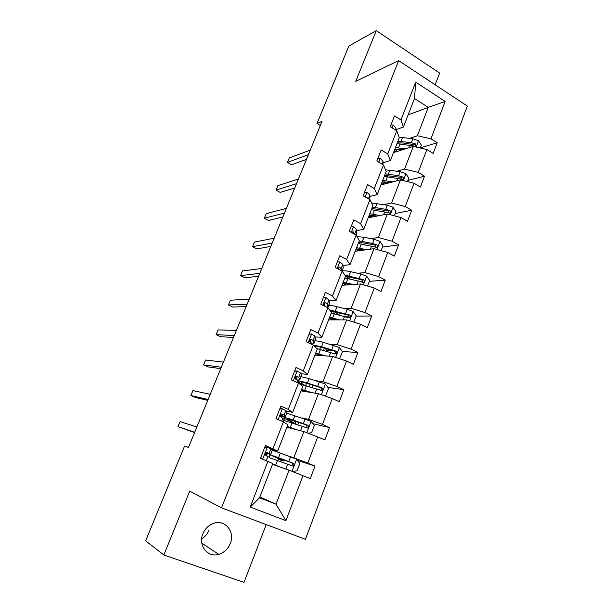 <?xml version="1.0" encoding="UTF-8"?>
<svg xmlns="http://www.w3.org/2000/svg" width="613" height="613" viewBox="0 0 613 613"><rect width="100%" height="100%" fill="white"/><g stroke="black" fill="none" stroke-linecap="round" stroke-linejoin="round"><path stroke-width="0.92" d="M202.888 533.777C197.815 545.325 207.677 557.945 218.764 554.344C224.105 552.673 227.936 549.087 230.258 543.585C235.4 531.739 224.848 518.943 213.408 523.41C208.566 525.226 205.056 528.682 202.888 533.777M201.654 538.919C204.911 536.927 207.286 534.115 208.772 530.49M435.146 84.77L439.636 73.07L376.267 30.65L348.828 46.067L317.021 123.527L320.331 125.512M305.443 539.302L467.336 106.049L398.642 60.633L221.508 507.84L305.443 539.302M221.508 507.84L189.716 491.159L163.847 555.01L244.02 582.35L266.203 524.598M163.847 555.01L145.664 540.796L184.59 446.019L188.436 447.528L322.032 121.374L317.021 123.527M409.653 138.308L417.353 135.764L428.249 107.375L445.145 101.436L430.947 138.814L437.176 142.729L420.273 147.925M408.12 114.915L428.249 107.375L414.495 98.494L403.415 127.044L395.852 129.734M417.353 135.764L430.947 138.814M396.979 171.196L404.565 169.096L413.277 146.384L426.886 149.511L433.146 153.396L437.176 142.729M426.886 149.511L418.204 172.368L424.525 176.199L407.86 180.444M384.09 204.642L391.561 202.995L400.427 179.893L414.074 183.241L420.426 187.042L424.525 176.199M414.074 183.241L405.239 206.504L411.66 210.244L395.239 213.508M370.988 238.656L378.328 237.492L387.347 213.991L401.032 217.569L407.492 221.278L411.66 210.244M401.032 217.569L392.044 241.231L398.573 244.878L382.412 247.123M357.647 273.26L364.865 272.593L374.037 248.671L387.768 252.495L394.328 256.111L398.573 244.878M387.768 252.495L378.619 276.578L385.255 280.126L369.355 281.321M344.085 308.469L351.157 308.308L360.498 283.972L374.267 288.041L380.934 291.558L385.255 280.126M374.267 288.041L364.957 312.553L371.7 316.001L356.084 316.101M330.277 344.299L337.211 344.667L346.713 319.894L360.521 324.216L367.302 327.633L371.7 316.001M360.521 324.216L351.042 349.172L357.9 352.513L342.307 351.471M316.224 380.765L323.013 381.684L332.683 356.459L346.529 361.049L353.425 364.352L357.9 352.513M346.529 361.049L336.882 386.458L343.855 389.684L327.809 387.347M301.918 417.89L308.554 419.369L318.4 393.692L332.284 398.55L339.296 401.745L343.855 389.684M332.284 398.55L322.461 424.418L329.549 427.537L312.891 423.683M287.351 455.674L293.826 457.75L303.864 431.598L324.913 439.82L329.549 427.537M317.779 436.74L307.772 463.091L314.982 466.087L297.451 460.409M259.851 496.967L276.011 504.185L289.052 470.202L310.255 478.592L314.982 466.087M303.006 475.634L285.903 520.652L250.234 507.066L267.896 461.305M272.992 448.632L283.405 421.89L287.895 424.709L277.681 451.045L265.452 445.498L260.448 458.271L272.816 463.581L259.529 497.802L276.011 504.185L285.903 520.652M288.271 409.392L298.493 383.14L302.707 386.55L292.677 412.403L288.271 409.392L280.861 406.135L275.95 418.671L283.405 421.89M303.266 370.873L313.304 345.104L317.25 349.073L307.397 374.459L303.266 370.873L295.987 367.501L291.167 379.799L298.493 383.14M317.994 333.066L327.848 307.764L331.533 312.27L321.856 337.204L317.994 333.066L310.829 329.572L306.102 341.656L313.304 345.104M332.453 295.941L342.123 271.092L345.563 276.126L336.054 300.615L332.453 295.941L325.411 292.34L320.768 304.201L327.848 307.764M346.644 259.483L356.153 235.078L359.341 240.61L350.008 264.67L346.644 259.483L339.725 255.774L335.165 267.421L342.123 271.092L343.265 267.781L342 271.03M360.59 223.668L369.93 199.7L372.888 205.715L363.708 229.362L360.59 223.668L353.785 219.868L349.303 231.308L356.153 235.078L356.712 233.262L356.03 235.009M374.29 188.49L383.462 164.943L386.19 171.425L377.179 194.658L374.29 188.49L367.593 184.597L363.195 195.831L369.93 199.7M387.753 153.932L396.764 130.791L399.27 137.726L390.412 160.56L387.753 153.932L381.156 149.94L376.834 160.981L383.462 164.943M403.415 127.044L400.979 119.972L394.488 115.888L390.243 126.738L396.764 130.791M400.979 119.972L415.706 82.142L445.145 101.436M390.412 160.56L382.964 162.797M393.5 152.599L413.277 146.384M404.565 169.096L418.204 172.368M377.179 194.658L369.854 196.436M380.941 184.95L400.427 179.893M391.561 202.995L405.239 206.504M363.708 229.362L356.521 230.649M368.183 217.837L387.347 213.991M378.328 237.492L392.044 241.231M350.008 264.67L342.951 265.467M355.203 251.276L374.037 248.671M364.865 272.593L378.619 276.578M336.054 300.615L329.143 300.891M342.008 285.29L360.498 283.972M351.157 308.308L364.957 312.553M321.856 337.204L315.09 336.943M328.583 319.879L346.713 319.894M337.211 344.667L351.042 349.172M307.397 374.459L300.784 373.646M314.929 355.065L332.683 356.459M323.013 381.684L336.882 386.458M292.677 412.403L286.225 411.009M301.037 390.864L318.4 393.692M308.554 419.369L322.461 424.418M277.681 451.045L271.398 449.053M286.899 427.284L303.864 431.598M293.826 457.75L307.772 463.091M250.234 507.066L259.529 497.802M376.267 30.65L355.732 81.345L398.642 60.633M272.509 464.355L289.052 470.202M265.72 452.938L270.708 454.547L267.145 452.524L266.134 452.616C265.015 453.681 264.969 454.647 265.981 455.513L266.831 453.336M280.294 415.852L285.367 416.901L284.034 415.139L282.156 414.074L281.099 414.173C280.072 415.223 280.041 416.166 281.015 417.009L281.344 416.166M415.706 82.142L414.495 98.494M334.047 350.92L326.514 350.414M349.05 316.155L343.839 316.185M362.475 281.842L361.318 281.926M406.181 65.622L401.5 62.526M396.021 61.898L390.979 64.334M264.916 446.869L267.475 447.161L272.394 449.758L270.724 454.509M267.475 447.161L264.663 447.505M260.801 457.367L262.042 458.922M194.673 432.295L178.008 426.633L180.092 421.621L196.834 427.008M266.425 452.494L267.597 453.306L265.843 452.815M265.981 455.513L269.444 457.329M194.559 432.579L178.008 426.633M277.781 457.513L277.543 458.118L283.88 460.938L281.306 460.125L280.057 461.604M277.39 460.593L278.662 459.037L280.9 459.75L269.605 454.601L278.555 457.681L280.34 453.053L272.371 450.264M292.286 471.458L297.029 470.815L299.841 463.443L296.516 459.221L280.34 453.053M282.631 467.934L272.609 464.095M280.057 467.022L272.578 464.187M277.543 458.118L272.655 455.819L291.374 462.646C292.776 463.597 292.807 464.593 291.489 465.635L292.976 466.141C294.24 465.137 294.248 464.148 292.983 463.183L278.555 457.681M269.475 457.719L292.976 466.141M279.903 408.572L282.478 408.756L285.834 410.526L287.076 412.059L285.405 416.809M282.478 408.756L279.72 409.04M281.015 417.009L284.179 419.499L283.421 421.897M208.098 399.515L190.888 395.531L192.942 390.588L210.228 394.312M281.106 414.166L282.286 415.675L280.302 415.445M207.753 400.366L195.493 397.492L190.888 395.531M294.623 370.972L297.221 371.049L300.462 373.01L301.504 375.462L299.826 379.769M297.221 371.049L294.508 371.279M297.06 379.953L299.765 379.922L299.749 379.508L298.692 377.539L296.899 376.321L295.803 376.42C294.853 377.447 294.845 378.374 295.772 379.202L297.573 380.412L298.654 382.336L298.508 383.156M221.316 367.248L203.585 364.888L205.6 360.015L223.416 362.122M295.673 376.52L296.707 378.711L295.389 378.872M220.749 368.635L208.121 366.903L203.585 364.888M308.124 433.169L311.55 432.77L314.308 425.529L311.044 421.284L286.823 413.154M297.274 429.928L287.236 426.418M294.638 429.253L287.122 426.709M283.972 420.48L307.634 428.035C308.814 427.031 308.783 426.073 307.565 425.146L293.137 420.028C287.62 418.143 284.578 417.346 284.011 417.637C283.796 418.005 285.681 419.123 289.65 420.993L294.386 423.246M292.294 420.051L291.688 421.614L287.03 418.84L305.918 424.755C307.274 425.652 307.343 426.617 306.117 427.659L307.634 428.035M293.29 423.338L294.255 423.568M291.688 421.614L297.596 424.84M323.848 395.592L325.809 395.4L328.522 388.297L325.304 384.029L309.19 378.573L301.029 376.689M298.738 382.32L298.362 383.079M311.665 392.596L301.596 389.408M308.96 392.151L301.404 389.899M299.642 384.067L322.024 390.604C323.12 389.615 323.074 388.68 321.886 387.791L307.458 383.033C301.933 381.324 298.837 380.75 298.163 381.309L298.125 381.386M298.539 382.144L302.676 384.772M305.013 385.439C302.194 383.945 300.906 382.964 301.159 382.504C301.719 382.045 304.301 382.527 308.898 383.953L320.201 387.546C321.519 388.381 321.61 389.324 320.476 390.366L322.024 390.604M309.082 334.039L311.695 334.016L314.829 336.162L315.618 339.211L313.994 343.387M311.695 334.016L309.029 334.185M234.327 335.48L216.09 334.69L218.075 329.894L236.396 330.43M312.216 344.039L313.917 343.594L313.09 340.613L311.373 339.25L310.255 339.341C309.373 340.345 309.373 341.257 310.27 342.077L311.994 343.433L312.454 344.698M310.025 339.533L310.86 342.429M233.545 337.388L220.565 336.759L216.09 334.69M339.51 358.72L342.491 351.716L339.318 347.425L323.227 342.315C319.396 341.249 316.645 340.759 314.982 340.859M323.419 350.322L324.277 348.1C326.016 349.096 326.798 349.778 326.614 350.161L326.239 351.134M325.794 355.915L315.71 353.05M323.036 355.701L315.442 353.724M316.676 348.498L334.874 353.9L336.154 353.847C337.173 352.866 337.104 351.954 335.947 351.103L321.534 346.697L313.381 345.188M315.021 346.835L315.044 346.797C315.687 346.123 318.308 346.429 322.921 347.709L334.231 350.988C335.518 351.778 335.633 352.697 334.575 353.732L336.154 353.847M323.289 297.757L325.909 297.642L328.943 299.964L329.495 303.588L327.917 307.642M247.146 304.194L228.411 304.929L230.373 300.201L249.177 299.221M327.871 307.795L327.235 304.339L325.595 302.83L324.453 302.922C323.633 303.902 323.649 304.799 324.507 305.603L326.032 306.852M324.162 303.213L324.79 305.787M246.158 306.607L232.833 307.052L228.411 304.929M332.782 319.105L333.893 319.105M353.785 322.109L356.207 315.772L353.088 311.465L347.295 309.289L337.027 306.684C333.188 305.726 330.415 305.374 328.691 305.642M334.169 311.519L339.548 315.074M339.679 319.886L329.572 317.319M336.859 319.886L329.242 318.178M331.242 313.013L348.713 317.802L350.023 317.733C350.973 316.768 350.889 315.871 349.77 315.051L329.587 309.894M330.591 311.12L346.935 314.737L348.015 315.067L349.088 316.622M334.085 319.879L332.024 318.653M337.296 261.973L339.878 261.912L342.805 264.402L343.265 267.781M259.766 273.375L240.557 275.605L242.487 270.946L261.774 268.486M341.418 270.724L341.127 268.701L339.564 267.053L338.407 267.138L337.893 268.862M338.054 267.544L338.307 269.084M258.571 276.287L244.916 277.773L240.557 275.605M367.547 286.056L369.685 280.455L366.62 276.126L360.865 273.988L350.59 271.666C346.743 270.808 343.939 270.594 342.177 271.023M345.816 276.386L349.625 278.969M353.326 284.478L343.203 282.21M350.452 284.685L342.797 283.244M344.843 277.973L363.647 282.248C364.543 281.29 364.444 280.425 363.348 279.628L344.904 275.168M345.464 276.371L360.482 279.459L361.563 279.766L362.628 281.191M348.399 284.83L347.717 284.041M345.985 285.007L344.889 284.302L344.583 285.106M343.426 283.29L344.889 284.302M351.065 226.81L353.601 226.802L356.429 229.461L356.712 233.262M272.195 243.032L252.533 246.694L254.433 242.104L274.172 238.204M354.835 234.358L353.287 231.898L352.123 231.975L351.686 232.618M270.808 246.411L256.832 248.916L252.533 246.694M381.071 250.633L382.941 245.744L379.914 241.392L374.198 239.3L363.923 237.239L357.065 236.664M358.559 242.625L359.992 243.79M357.471 248.962L356.023 249.162M366.735 249.683L356.597 247.69M363.808 250.089L356.13 248.893M358.214 243.53L377.033 247.376C377.869 246.441 377.761 245.583 376.696 244.809L372.589 243.491L359.233 240.901M358.751 242.143L373.8 244.786L374.872 245.077L375.93 246.372M360.406 250.556L358.23 249.039M360.743 249.445L362.03 250.334M355.992 249.253L357.9 250.732M364.589 192.26L367.087 192.298L369.823 195.11L369.907 199.692M284.44 213.132L264.333 218.197L266.211 213.669L286.386 208.382M367.953 198.566L366.773 197.355L365.762 197.309M282.869 216.979L268.578 220.465L264.333 218.197M394.358 215.822L395.96 211.623L392.987 207.255L387.309 205.202L371.524 202.957M371.325 216.45L369.555 216.81M379.914 215.477L369.762 213.761M376.934 216.075L369.233 215.132M371.355 209.669L390.182 213.102C390.971 212.182 390.849 211.347 389.814 210.596L385.73 209.324L372.352 207.087M369.501 215.117L372.129 217.048M371.807 208.489L386.887 210.703L387.96 210.972L389.002 212.159M371.693 215.209L373.746 216.718M368.834 216.151L370.298 217.416M377.884 158.307L380.344 158.392L382.987 161.357L382.941 164.629M296.508 183.678L275.965 190.107L277.819 185.639L298.424 178.996M294.746 187.976L280.156 192.413L275.965 190.107M407.415 181.609L408.764 178.077L405.837 173.694L400.197 171.678L385.508 169.809M392.872 181.854L382.711 180.398M389.845 182.643L382.121 181.923M384.274 176.375L403.109 179.41C403.852 178.506 403.722 177.686 402.71 176.95L398.642 175.732L385.255 173.839M381.853 182.605L383.884 184.184M384.566 181.908L384.236 182.751L383.194 181.869M384.65 175.395L399.76 177.203L401.852 178.521M384.236 182.751L385.523 183.762M381.47 183.601L382.458 184.551M390.956 124.922L393.37 125.052L395.921 128.171L395.829 130.209M308.393 154.66L287.436 162.399L289.259 158.001L310.285 150.047M306.454 159.388L291.573 164.751L287.436 162.399M420.25 147.986L421.353 145.089L418.472 140.699L412.871 138.722L399.078 137.189M401.193 149.58L401.684 150.032M405.614 148.79L395.439 147.595M402.542 149.756L394.787 149.273M396.979 143.634L415.813 146.292L415.392 143.879L411.338 142.706L397.944 141.136M394.213 150.76L395.623 151.932M397.255 149.158L396.603 150.836L394.948 149.25M397.285 142.852L402.143 142.913L413.476 144.484L415.392 143.879M396.603 150.836L397.293 151.403M393.898 151.572L394.55 152.269M267.337 447.176L262.648 459.168M272.394 449.758L270.586 454.394M267.95 456.401L266.287 460.654M270.938 448.724L269.107 453.428M278.662 459.037L281.306 460.125M291.995 471.351L296.6 459.329M269.115 457.122L269.981 454.892M281.459 458.892L281.16 459.658M275.62 465.244L277.421 460.601M288.754 461.528L290.547 456.869M285.857 469.075L287.62 464.478M266.486 455.727L267.345 453.52M291.374 462.646L292.983 463.183M282.348 408.771L278.118 419.606M284.179 419.499L283.267 421.828M287.076 412.059L285.298 416.618M282.899 418.058L281.689 421.146M285.834 410.526L284.034 415.139M281.75 413.982L282.156 414.074M297.09 371.064L293.298 380.773M301.496 375.033L299.749 379.508M297.573 380.412L296.807 382.374M300.462 373.01L298.692 377.539M296.248 376.236L296.899 376.321M306.799 432.686L311.12 421.392M293.137 420.028L294.891 415.484M283.896 419.177L284.309 418.12M295.987 421.3L295.228 423.269M289.428 427.445L289.259 427.889M290.255 427.453L292.026 422.893M303.358 423.56L305.113 418.978M300.585 430.763L302.24 426.456M281.505 417.246L281.865 416.319M305.918 424.755L307.565 425.146M321.335 394.718L325.388 384.136M307.458 383.033L309.19 378.573M306.554 383.248L305.634 385.631M310.255 384.374L309.32 386.795M303.741 390.512L303.45 391.255M304.63 390.335L306.362 385.861M317.695 386.259L319.427 381.761M315.051 393.14L316.599 389.109M320.201 387.546L321.886 387.791M311.565 334.031L308.193 342.659M315.664 338.652L313.948 343.05M311.994 343.433L311.649 344.314M314.829 336.162L313.09 340.613M310.5 339.211L311.373 339.25M335.61 357.433L339.403 347.533M321.534 346.697L323.227 342.315M320.568 347.088L319.725 349.264M317.802 354.222L317.396 355.256M318.752 353.87L320.461 349.471M331.779 349.625L333.48 345.203M329.258 356.191L330.706 352.421M334.231 350.988L335.947 351.103M325.787 297.65L322.821 305.236M329.579 302.914L327.901 307.228M328.943 299.964L327.235 304.339M324.53 302.868L325.595 302.83M332.836 319.105L334.391 319.886M349.632 320.806L353.165 311.573M335.357 310.99L337.027 306.684M334.315 311.611L333.572 313.527M337.61 313.603L337.265 314.484M331.618 318.568L331.104 319.879M332.629 318.032L334.307 313.71M345.625 313.626L347.295 309.289M343.211 319.894L344.567 316.377M348.015 315.067L349.77 315.051M339.755 261.912L337.188 268.486M342.805 264.402L341.127 268.701M338.345 267.184L339.564 267.053M363.402 284.83L366.697 276.233M348.95 275.896L350.59 271.666M347.494 277.589L347.173 278.409M347.893 284.869L348.084 284.371M346.268 282.823L347.916 278.57M359.226 278.256L360.865 273.988M356.927 284.225L358.184 280.953M361.563 279.766L363.348 279.628M353.479 226.802L351.295 232.404M356.429 229.461L354.781 233.683M351.954 232.135L353.287 231.898M376.934 249.483L379.991 241.507M362.306 241.399L363.923 237.239M362.275 249.767L362.061 250.334M359.67 248.211L361.287 244.035M372.589 243.491L374.198 239.3M370.405 249.177L371.57 246.15M374.872 245.077L376.696 244.809M366.965 192.298L365.149 196.957M369.823 195.11L368.382 198.811M366.114 197.516L366.773 197.355M390.236 214.742L393.063 207.363M375.44 207.493L377.026 203.401M375.409 215.799L375.164 216.435M372.85 214.182L374.436 210.083M385.73 209.324L387.309 205.202M383.646 214.726L384.726 211.929M387.96 210.972L389.814 210.596M380.229 158.384L378.757 162.131M382.987 161.357L381.937 164.031M403.308 180.605L405.906 173.808M388.351 174.153L389.906 170.13M388.313 182.398L388.037 183.111M385.807 180.735L387.362 176.697M398.642 175.732L400.197 171.678M396.665 180.873L397.653 178.299M400.825 177.448L402.71 176.95M393.255 125.044L392.136 127.918M395.921 128.171L395.262 129.864M416.158 147.043L418.541 140.806M401.048 141.373L402.58 137.412M401.009 149.549L400.703 150.331M398.542 147.84L400.082 143.871M411.338 142.706L412.871 138.722M409.469 147.58L410.373 145.227M201.8 543.156L218.764 554.344M283.888 460.922L284.263 459.949M284.294 416.901L284.011 417.637M297.834 424.771L298.799 422.273M298.615 380.144L298.163 381.309M312.132 387.692L313.074 385.263M312.691 344.031L312.446 344.667M348.559 317.733L350.023 317.733M362.344 282.34L363.647 282.248M375.869 247.537L377.033 247.376M389.148 213.309L390.182 213.102M402.189 179.647L403.109 179.41M414.993 146.545L415.813 146.292"/></g></svg>
